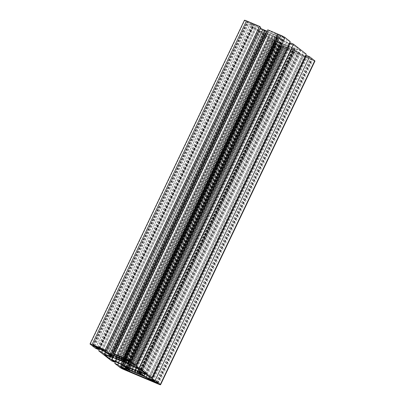 <?xml version="1.0" encoding="UTF-8"?>
<svg xmlns="http://www.w3.org/2000/svg" width="405" height="405" viewBox="0 0 405 405"><rect width="100%" height="100%" fill="white"/><g stroke="black" fill="none" stroke-linecap="round" stroke-linejoin="round"><path stroke-width="0.3" stroke-dasharray="2.02 1.52" d="M314.953 61.059A3.604 0.364 25.5 0 1 312.903 60.451L278.605 45.988A3.604 0.364 25.5 0 1 274.372 43.77L269.193 39.715L272.221 40.991L274.787 43.001L281.247 45.39A4.804 0.486 -154.5 0 0 281.596 45.365A4.804 0.486 -154.5 0 0 281.293 45.001L277.005 41.644A4.804 0.486 -154.5 0 0 274.686 40.257L266.358 36.41L268.93 38.419L265.903 37.139L253.135 27.155L256.162 28.431L258.729 30.441L265.189 32.825A4.804 0.486 -154.5 0 0 265.538 32.805A4.804 0.486 -154.5 0 0 265.234 32.435L260.947 29.079A4.804 0.486 -154.5 0 0 258.628 27.692L250.3 23.844L252.872 25.854L249.844 24.578L244.666 20.523A3.604 0.364 25.5 0 1 244.438 20.25M154.7 381.156L309.091 57.469L306.519 55.455M146.271 374.559L300.662 50.873L294.202 48.484A4.804 0.486 -154.5 0 0 293.853 48.509A4.804 0.486 -154.5 0 0 294.157 48.873L298.445 52.23A4.804 0.486 -154.5 0 0 300.763 53.617L305.416 55.92M306.155 56.229L309.091 57.469M148.838 376.569L303.229 52.883L300.662 50.873M306.256 54.159L303.229 52.883M138.642 368.591L293.033 44.904L290.466 42.895M130.213 361.999L284.604 38.308L278.144 35.923A4.804 0.486 -154.5 0 0 277.795 35.944A4.804 0.486 -154.5 0 0 278.098 36.313L282.386 39.67A4.804 0.486 -154.5 0 0 284.705 41.057L289.357 43.355M290.096 43.664L293.033 44.904M132.779 364.009L287.17 40.318L284.604 38.308M290.198 41.593L287.17 40.318M114.59 354.466L268.981 30.78L267.776 29.838M121.044 357.19L275.435 33.499L268.981 30.78M267.113 31.22L273.643 33.974A4.804 0.486 -154.5 0 0 276.028 34.81L277.298 35.012L275.435 33.499M99.858 348.254L254.249 24.568L259.539 27.859A4.804 0.486 -154.5 0 0 260.258 28.228M260.709 27.292L254.249 24.568M95.453 348.265L249.844 24.578M98.845 348.771L252.872 25.854M95.909 347.531L250.3 23.844M105.356 351.996L258.729 30.441M102.546 350.492L256.162 28.431M99.584 349.08L253.135 27.155M111.512 360.83L265.903 37.139M114.904 361.336L268.93 38.419M111.967 360.096L266.358 36.41M121.414 364.561L274.787 43.001M118.604 363.057L272.221 40.991M115.643 361.645L269.193 39.715M263.949 32.942A4.445 0.451 -154.5 0 0 266.156 33.716L267.275 33.924A4.804 0.486 25.5 0 1 269.659 34.759L280.498 39.331A4.804 0.486 25.5 0 1 283.824 40.9L286.426 42.267A4.445 0.451 -154.5 0 0 289.499 43.72L295.488 46.459L300.338 50.306L295.442 48.367A4.445 0.451 -154.5 0 0 293.235 47.593L292.116 47.39A4.804 0.486 25.5 0 1 289.732 46.555L278.893 41.983A4.804 0.486 25.5 0 1 275.567 40.409L272.965 39.047A4.445 0.451 -154.5 0 0 269.892 37.594L263.903 34.85L259.053 31.008L263.949 32.942L109.558 356.633M247.177 21.764L247.885 21.961A3.002 0.304 25.5 0 1 251.956 23.677L253.231 24.315L253.879 24.837L253.145 24.604A3.002 0.304 25.5 0 1 249.05 22.877L247.177 21.764L92.806 345.404M275.284 43.755L275.977 43.948A3.002 0.304 25.5 0 1 280.164 45.719L282.351 46.555L282.229 46.291L283.363 46.499A4.804 0.486 25.5 0 1 285.743 47.334L296.526 51.88A4.804 0.486 25.5 0 1 299.852 53.45L306.22 56.71A3.002 0.304 25.5 0 1 310.341 58.436L311.607 59.069L312.255 59.596L311.506 59.353A3.002 0.304 25.5 0 1 307.329 57.576L281.272 46.585A3.002 0.304 25.5 0 1 277.167 44.874L275.284 43.755L120.918 367.401M267.391 33.18L267.938 33.281A7.209 0.729 25.5 0 1 266.186 32.228L264.916 31.691L263.994 30.972L265.265 31.509A7.209 0.729 25.5 0 1 265.159 31.271A7.209 0.729 25.5 0 1 265.285 31.205L261.584 29.084L266.328 31.398A7.209 0.729 25.5 0 1 268.14 32.035L270.464 33.013A7.209 0.729 25.5 0 1 272.985 34.202L273.532 34.303L273.036 33.914L276.013 35.169L277.192 36.096L275.395 35.468A7.209 0.729 25.5 0 1 277.147 36.516L279.344 37.776L278.068 37.24A7.209 0.729 25.5 0 1 278.174 37.478A7.209 0.729 25.5 0 1 278.048 37.543L281.748 39.66L277.01 37.351A7.209 0.729 25.5 0 1 275.192 36.713L272.869 35.736A7.209 0.729 25.5 0 1 270.348 34.541L269.801 34.445L270.302 34.835L267.325 33.58L266.141 32.653L267.391 33.18L113 356.866M281.116 43.294L282.381 43.958A7.209 0.729 25.5 0 1 284.199 44.601L286.522 45.578A7.209 0.729 25.5 0 1 289.043 46.767L289.59 46.869L289.089 46.479L292.066 47.734L293.25 48.661L291.453 48.033A7.209 0.729 25.5 0 1 293.205 49.081L295.402 50.341L294.126 49.805A7.209 0.729 25.5 0 1 294.233 50.043A7.209 0.729 25.5 0 1 294.106 50.104L297.807 52.225L293.068 49.916A7.209 0.729 25.5 0 1 291.251 49.278L288.927 48.296A7.209 0.729 25.5 0 1 286.406 47.107L285.859 47.005L286.36 47.395L283.384 46.14L282.199 45.213L283.996 45.841A7.209 0.729 25.5 0 1 282.244 44.793L280.047 43.532L281.323 44.069A7.209 0.729 25.5 0 1 281.217 43.831A7.209 0.729 25.5 0 1 281.343 43.77L277.643 41.649L281.116 43.294L126.724 366.986M277.82 34.612L278.149 34.724A3.002 0.304 25.5 0 1 282.224 36.44L284.108 37.554L283.414 37.366A3.002 0.304 25.5 0 1 279.318 35.64L277.405 34.481L277.82 34.612L123.429 358.303M127.99 367.649L282.381 43.958M126.223 366.596L280.619 42.905M123.252 365.34L277.643 41.649M124.603 365.907L278.827 42.576M125.854 366.439L280.078 43.102M127.089 367.173L281.343 43.77M127.185 367.224L281.323 44.069M125.656 367.224L280.047 43.532M126.714 367.669L280.974 44.256M128.218 367.72L282.244 44.793M130.202 368.272L283.996 45.841M129.058 369.431L283.449 45.74M127.808 368.904L282.199 45.213M129.17 369.451L283.384 46.14M131.964 371.086L286.36 47.395M132.146 369.274L285.859 47.005M132.637 369.497L286.406 47.107M135.285 370.413L288.927 48.296M135.862 370.661L289.433 48.691M137.366 373.359L291.757 49.673M137.371 371.891L291.251 49.278M139.026 372.863L293.068 49.916M140.079 373.987L294.334 50.579M140.626 374.271L294.83 50.969M143.416 375.916L297.807 52.225M142.231 374.99L296.622 51.298M140.981 374.458L295.372 50.772M139.811 373.592L294.106 50.104M139.867 373.218L294.126 49.805M141.006 374.028L295.402 50.341M140.084 373.309L294.475 49.618M138.814 372.772L293.205 49.081M137.285 371.258L291.453 48.033M137.766 371.491L292 48.134M138.859 372.347L293.25 48.661M137.675 371.42L292.066 47.734M134.698 370.165L289.089 46.479M135.27 370.408L289.59 46.869M134.652 370.459L289.043 46.767M132.131 369.264L286.522 45.578M131.625 368.869L286.016 45.183M129.301 367.892L283.692 44.201M129.878 368.135L284.199 44.601M114.144 355.706L267.938 33.281M111.75 356.339L266.141 32.653M113.111 356.886L267.325 33.58M115.911 358.521L270.302 34.835M270.464 33.013L116.073 356.704L269.801 34.445M116.579 356.932L270.348 34.541M273.532 34.303L119.212 357.843L272.869 35.736M119.809 358.096L273.375 36.131M121.308 360.799L275.699 37.108M121.313 359.331L275.192 36.713M122.973 360.298L277.01 37.351M124.021 361.422L278.275 38.014M124.568 361.711L278.777 38.404M127.357 363.351L281.748 39.66M126.173 362.424L280.569 38.733M124.922 361.898L279.313 38.207M123.753 361.027L278.048 37.543M123.808 360.652L278.068 37.24M124.953 361.468L279.344 37.776M124.026 360.744L278.417 37.052M122.755 360.207L277.147 36.516M121.227 358.693L275.395 35.468M121.708 358.931L275.942 35.569M122.801 359.787L277.192 36.096M121.616 358.86L276.013 35.169M118.64 357.605L273.036 33.914M118.594 357.893L272.985 34.202M115.567 356.309L269.958 32.618M113.243 355.327L267.634 31.641M113.825 355.57L268.14 32.035M111.932 355.084L266.328 31.398M110.666 354.421L265.057 30.729M110.17 354.031L264.561 30.34M107.193 352.775L261.584 29.084M108.545 353.347L262.769 30.011M109.795 353.874L264.019 30.542M111.031 354.613L265.285 31.205M111.127 354.664L265.265 31.509M109.598 354.658L263.994 30.972M110.656 355.104L264.916 31.691M112.16 355.155L266.186 32.228M130.035 370.504L283.956 47.81M150.938 380.032L305.142 56.74M149.146 379.176L303.537 55.49M128.066 370.023L282.351 46.555M158.512 384.142L312.903 60.451M151.161 377.551L304.717 55.622M149.804 376.979L303.385 54.994M147.298 375.364L300.763 53.617M144.965 374.012L298.445 52.23M139.938 372.2L294.157 48.873M139.811 372.175L294.202 48.484M140.94 372.382L295.331 48.691M141.892 372.716L296.283 49.025M135.103 364.986L288.659 43.057M133.746 364.414L287.327 42.429M131.24 362.804L284.705 41.057M128.906 361.447L282.386 39.67M123.879 359.635L278.098 36.313M123.753 359.61L278.144 35.923M124.882 359.817L279.273 36.126M125.834 360.151L280.225 36.46M122.786 358.552L277.177 34.865M122.826 358.587L277.157 35.017M121.93 357.883L276.028 34.81M119.743 356.643L273.643 33.974M105.568 350.664L259.539 27.859M102.84 349.515L256.917 26.482M101.847 349.095L255.99 25.93M90.274 344.215L244.666 20.523M100.283 349.378L254.679 25.687M101.614 350.006L256.006 26.315M104.237 351.383L258.628 27.692M106.555 352.77L260.947 29.079M110.843 356.127L265.234 32.435M110.945 356.208L265.189 32.825M110.054 355.504L264.06 32.618M109.244 354.871L263.108 32.284M116.341 361.943L270.732 38.252M117.673 362.571L272.064 38.88M120.295 363.943L274.686 40.257M122.614 365.33L277.005 41.644M126.902 368.687L281.293 45.001M127.003 368.773L281.247 45.39M126.112 368.069L280.118 45.183M125.297 367.436L279.167 44.849M119.981 367.457L274.372 43.77M124.213 369.674L278.605 45.988M123.758 358.41L278.149 34.724M123.358 358.273L277.749 34.582M123.074 358.172L277.445 34.526M123.793 358.41L278.053 35.002M124.573 358.627L278.756 35.372M124.639 358.653L278.822 35.402M125.15 358.85L279.318 35.64M129.144 360.799L283.414 37.366M129.418 361.012L283.738 37.473M129.473 361.058L283.804 37.498M129.716 361.245L284.108 37.554M129.104 360.769L283.495 37.078M128.395 360.394L282.786 36.708M128.324 360.369L282.715 36.678M127.833 360.131L282.224 36.44M121.196 367.502L275.587 43.811M121.642 367.639L275.896 44.231M122.421 367.856L276.605 44.606M122.492 367.882L276.676 44.636M123.004 368.084L277.167 44.874M127.043 369.927L281.272 46.585M127.605 370.119L281.824 46.793M152.437 380.533L306.631 57.257M153.161 380.801L307.329 57.576M157.241 382.781L311.506 59.353M157.52 382.998L311.835 59.459M157.58 383.044L311.906 59.489M157.823 383.236L312.214 59.55M157.211 382.76L311.607 59.069M156.507 382.391L310.898 58.7M156.441 382.366L310.837 58.674M155.95 382.123L310.341 58.436M151.829 380.401L306.22 56.71M151.278 380.194L305.669 56.503M149.01 379.07L303.401 55.379M148.078 378.513L302.474 54.827M145.456 377.141L299.852 53.45M142.135 375.567L296.526 51.88M131.352 371.02L285.743 47.334M128.967 370.185L283.363 46.499M127.838 369.978L282.229 46.291M127.889 369.988L282.214 46.448M126.466 369.73L280.862 46.043M125.773 369.411L280.164 45.719M121.586 367.634L275.977 43.948M121.262 367.527L275.653 43.836M93.094 345.511L247.485 21.819M93.53 345.647L247.789 22.24M94.309 345.865L248.493 22.609M94.375 345.89L248.559 22.639M94.886 346.088L249.05 22.877M98.876 348.037L253.145 24.604M99.154 348.249L253.474 24.71M99.21 348.295L253.535 24.735M99.448 348.482L253.839 24.791M98.84 348.006L253.231 24.315M98.132 347.632L252.523 23.946M98.061 347.606L252.452 23.915M97.564 347.368L251.956 23.677M93.494 345.647L247.885 21.961M93.165 345.541L247.556 21.85M111.765 357.407L266.156 33.716M105.69 355.003L260.081 31.312M104.839 354.699L259.17 31.145M110.281 356.926L263.903 34.85M112.625 357.564L266.019 35.959M116.584 359.002L269.892 37.594M119.723 360.328L272.965 39.047M122.431 361.468L275.567 40.409M125.823 362.9L278.893 41.983M136.429 367.963L289.732 46.555M138.743 368.94L292.116 47.39M139.75 369.39L293.235 47.593M141.725 370.641L295.442 48.367M145.111 373.288L299.31 49.997M145.83 373.856L300.221 50.164M141.097 370.15L295.488 46.459M138.981 369.041L293.372 45.35M135.108 367.406L289.499 43.72M132.035 365.953L286.426 42.267M129.433 364.591L283.824 40.9M126.107 363.017L280.498 39.331M115.268 358.445L269.659 34.759M112.884 357.61L267.275 33.924M139.462 372.195L293.853 48.509M123.403 359.635L277.795 35.944M122.907 358.698L277.298 35.012M111.147 356.491L265.538 32.805M127.205 369.056L281.596 45.365M123.014 358.167L277.405 34.481M129.752 361.29L284.143 37.599M126.826 367.522L281.217 43.831M139.841 373.729L294.233 50.043M123.783 361.169L278.174 37.478M110.767 354.957L265.159 31.271M120.857 367.401L275.248 43.71M157.859 383.282L312.255 59.596M127.702 369.988L282.093 46.302M92.75 345.404L247.141 21.718M99.488 348.528L253.879 24.837M104.662 354.694L259.053 31.008M145.947 373.992L300.338 50.306"/><path stroke-width="0.61" d="M114.802 363.406L117.83 364.682L120.396 366.692L126.856 369.076A4.804 0.486 -154.5 0 0 127.205 369.056A4.804 0.486 -154.5 0 0 126.902 368.687L122.614 365.33A4.804 0.486 -154.5 0 0 120.295 363.943L111.967 360.096L114.534 362.105L111.512 360.83L98.744 350.841L101.771 352.117L104.338 354.127L110.798 356.516A4.804 0.486 -154.5 0 0 111.147 356.491A4.804 0.486 -154.5 0 0 110.843 356.127L106.555 352.77A4.804 0.486 -154.5 0 0 104.237 351.383L95.909 347.531L98.481 349.545L95.453 348.265L90.274 344.215A3.604 0.364 25.5 0 1 90.047 343.941A3.604 0.364 25.5 0 1 92.097 344.549L105.113 350.036L106.312 350.978L99.858 348.254L105.148 351.55A4.804 0.486 -154.5 0 0 108.474 353.119L119.252 357.666A4.804 0.486 -154.5 0 0 121.637 358.501L122.907 358.698L121.044 357.19L114.59 354.466L113.385 353.524L126.395 359.012A3.604 0.364 25.5 0 1 130.628 361.23L135.807 365.285L132.779 364.009L130.213 361.999L123.753 359.61A4.804 0.486 -154.5 0 0 123.403 359.635A4.804 0.486 -154.5 0 0 123.707 359.999L127.995 363.356A4.804 0.486 -154.5 0 0 130.314 364.743L138.642 368.591L136.07 366.581L139.097 367.861L151.865 377.845L148.838 376.569L146.271 374.559L139.811 372.175A4.804 0.486 -154.5 0 0 139.462 372.195A4.804 0.486 -154.5 0 0 139.765 372.565L144.053 375.921A4.804 0.486 -154.5 0 0 146.372 377.308L154.7 381.156L152.128 379.146L155.155 380.422L309.547 56.735L314.725 60.785A3.604 0.364 25.5 0 1 314.953 61.059L160.562 384.75A3.604 0.364 25.5 0 1 158.512 384.142L124.213 369.674A3.604 0.364 25.5 0 1 119.981 367.457L114.802 363.406L115.643 361.645M155.155 380.422L160.334 384.477A3.604 0.364 25.5 0 1 160.562 384.75M152.128 379.146L306.519 55.455L309.547 56.735M305.416 55.92L306.155 56.229M151.865 377.845L306.256 54.159L293.488 44.17L139.097 367.861M136.07 366.581L290.466 42.895L293.488 44.17M289.357 43.355L290.096 43.664M135.807 365.285L290.198 41.593L285.019 37.543A3.604 0.364 25.5 0 0 280.786 35.326L267.776 29.838L113.385 353.524M260.258 28.228A4.804 0.486 -154.5 0 0 262.865 29.428L267.113 31.22M106.312 350.978L260.709 27.292L259.504 26.345L105.113 350.036M90.047 343.941L244.438 20.25A3.604 0.364 25.5 0 1 246.488 20.858L259.504 26.345M98.481 349.545L98.845 348.771M104.338 354.127L105.356 351.996M101.771 352.117L102.546 350.492M98.744 350.841L99.584 349.08M114.534 362.105L114.904 361.336M120.396 366.692L121.414 364.561M117.83 364.682L118.604 363.057M105.69 355.003L109.558 356.633A4.445 0.451 -154.5 0 0 111.765 357.407L112.884 357.61A4.804 0.486 25.5 0 1 115.268 358.445L126.107 363.017A4.804 0.486 25.5 0 1 129.433 364.591L132.035 365.953A4.445 0.451 -154.5 0 0 135.108 367.406L141.097 370.15L145.947 373.992L141.051 372.058A4.445 0.451 -154.5 0 0 138.844 371.284L137.725 371.076A4.804 0.486 25.5 0 1 135.341 370.241L124.502 365.669A4.804 0.486 25.5 0 1 121.176 364.1L118.574 362.733A4.445 0.451 -154.5 0 0 115.501 361.28L109.512 358.541L104.779 354.836L105.69 355.003M93.398 345.931L92.75 345.404L93.494 345.647A3.002 0.304 25.5 0 1 97.564 347.368L98.84 348.006L99.488 348.528L98.754 348.29A3.002 0.304 25.5 0 1 94.659 346.564L93.398 345.931L93.53 345.647M121.505 367.922L120.857 367.401L121.586 367.634A3.002 0.304 25.5 0 1 125.773 369.411L127.96 370.246L127.838 369.978L128.967 370.185A4.804 0.486 25.5 0 1 131.352 371.02L142.135 375.567A4.804 0.486 25.5 0 1 145.456 377.141L151.829 380.401A3.002 0.304 25.5 0 1 155.95 382.123L157.823 383.236L157.115 383.039A3.002 0.304 25.5 0 1 152.938 381.267L126.876 370.276A3.002 0.304 25.5 0 1 122.776 368.56L121.505 367.922L121.642 367.639M111.75 356.339L113.547 356.967A7.209 0.729 25.5 0 1 111.795 355.919L109.598 354.658L110.874 355.195A7.209 0.729 25.5 0 1 110.767 354.957A7.209 0.729 25.5 0 1 110.894 354.896L107.193 352.775L111.932 355.084A7.209 0.729 25.5 0 1 113.749 355.722L116.073 356.704A7.209 0.729 25.5 0 1 118.594 357.893L119.141 357.995L118.64 357.605L121.616 358.86L122.801 359.787L121.004 359.159A7.209 0.729 25.5 0 1 122.755 360.207L124.953 361.468L123.677 360.931A7.209 0.729 25.5 0 1 123.783 361.169A7.209 0.729 25.5 0 1 123.657 361.23L127.357 363.351L122.619 361.042A7.209 0.729 25.5 0 1 120.801 360.399L118.478 359.422A7.209 0.729 25.5 0 1 115.957 358.233L115.41 358.131L115.911 358.521L112.934 357.266L111.75 356.339M126.223 366.596L127.99 367.649A7.209 0.729 25.5 0 1 129.808 368.287L132.131 369.264A7.209 0.729 25.5 0 1 134.652 370.459L135.199 370.555L134.698 370.165L137.675 371.42L138.859 372.347L137.062 371.719A7.209 0.729 25.5 0 1 138.814 372.772L140.084 373.309L141.006 374.028L139.735 373.491A7.209 0.729 25.5 0 1 139.841 373.729A7.209 0.729 25.5 0 1 139.715 373.795L143.416 375.916L138.672 373.602A7.209 0.729 25.5 0 1 136.86 372.964L134.536 371.987A7.209 0.729 25.5 0 1 132.015 370.798L131.468 370.697L131.964 371.086L128.987 369.831L127.808 368.904L129.605 369.532A7.209 0.729 25.5 0 1 127.853 368.484L125.656 367.224L126.932 367.76A7.209 0.729 25.5 0 1 126.826 367.522A7.209 0.729 25.5 0 1 126.952 367.457L123.252 365.34L126.223 366.596M123.358 358.273L123.758 358.41A3.002 0.304 25.5 0 1 127.833 360.131L129.104 360.769L129.752 361.29L129.023 361.052A3.002 0.304 25.5 0 1 124.922 359.326L123.358 358.273M124.431 366.267L124.603 365.907M125.687 366.793L125.854 366.439M126.952 367.457L127.089 367.173M126.932 367.76L127.185 367.224M126.583 367.948L126.714 367.669M127.853 368.484L128.218 367.72M129.605 369.532L130.202 368.272M128.987 369.831L129.17 369.451M131.468 370.697L132.146 369.274M132.015 370.798L132.637 369.497M134.536 371.987L135.285 370.413M135.042 372.382L135.862 370.661M136.86 372.964L137.371 371.891M138.672 373.602L139.026 372.863M139.943 374.271L140.079 373.987M140.439 374.66L140.626 374.271M139.735 373.491L139.867 373.218M137.062 371.719L137.285 371.258M137.609 371.82L137.766 371.491M113.547 356.967L114.144 355.706M112.934 357.266L113.111 356.886M115.41 358.131L116.088 356.709M115.957 358.233L116.579 356.932M118.478 359.422L119.141 357.995M118.984 359.817L119.809 358.096M120.801 360.399L121.313 359.331M122.619 361.042L122.973 360.298M123.884 361.705L124.021 361.422M124.381 362.095L124.568 361.711M123.677 360.931L123.808 360.652M121.004 359.159L121.227 358.693M121.551 359.26L121.708 358.931M108.378 353.702L108.545 353.347M109.628 354.228L109.795 353.874M110.894 354.896L111.031 354.613M110.874 355.195L111.127 354.664M110.524 355.382L110.656 355.104M111.795 355.919L112.16 355.155M129.565 371.496L130.035 370.504M150.746 380.432L150.938 380.032M160.334 384.477L314.725 60.785M150.321 379.313L151.161 377.551M148.994 378.685L149.804 376.979M146.372 377.308L147.298 375.364M144.053 375.921L144.965 374.012M139.765 372.565L139.938 372.2M134.268 366.748L135.103 364.986M132.936 366.12L133.746 364.414M130.314 364.743L131.24 362.804M127.995 363.356L128.906 361.447M123.707 359.999L123.879 359.635M130.628 361.23L285.019 37.543M126.395 359.012L280.786 35.326M121.637 358.501L121.93 357.883M119.252 357.666L119.743 356.643M108.474 353.119L262.865 29.428M105.148 351.55L105.568 350.664M102.526 350.173L102.84 349.515M101.599 349.616L101.847 349.095M92.097 344.549L246.488 20.858M110.798 356.516L110.945 356.208M109.669 356.309L110.054 355.504M108.717 355.975L109.244 354.871M126.856 369.076L127.003 368.773M125.727 368.874L126.112 368.069M124.775 368.54L125.297 367.436M123.662 358.693L123.793 358.41M124.365 359.063L124.573 358.627M124.431 359.088L124.639 358.653M124.922 359.326L125.15 358.85M129.023 361.052L129.144 360.799M122.214 368.292L122.421 367.856M122.285 368.322L122.492 367.882M122.776 368.56L123.004 368.084M126.876 370.276L127.043 369.927M127.433 370.484L127.605 370.119M152.24 380.943L152.437 380.533M152.938 381.267L153.161 380.801M157.115 383.039L157.241 382.781M94.102 346.3L94.309 345.865M94.162 346.326L94.375 345.89M94.659 346.564L94.886 346.088M98.754 348.29L98.876 348.037M109.512 358.541L110.281 356.926M111.628 359.65L112.625 357.564M115.501 361.28L116.584 359.002M118.574 362.733L119.723 360.328M121.176 364.1L122.431 361.468M124.502 365.669L125.823 362.9M135.341 370.241L136.429 367.963M137.725 371.076L138.743 368.94M138.844 371.284L139.75 369.39M141.051 372.058L141.725 370.641M144.919 373.688L145.111 373.288"/></g></svg>
